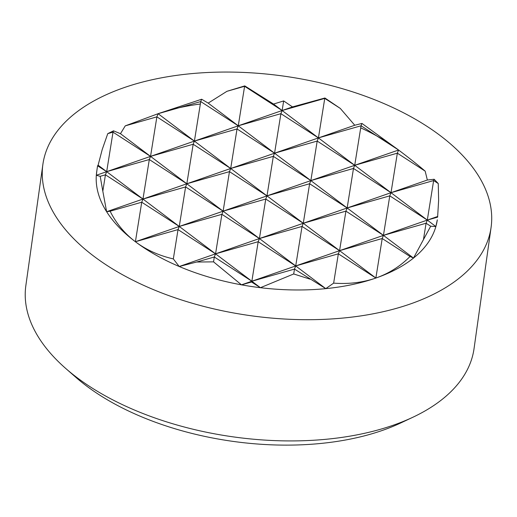 <?xml version="1.0" encoding="UTF-8"?>
<svg xmlns="http://www.w3.org/2000/svg" width="517" height="517" viewBox="0 0 517 517"><rect width="100%" height="100%" fill="white"/><g stroke="black" fill="none" stroke-linecap="round" stroke-linejoin="round"><path stroke-width="0.78" d="M42.885 164.38L25.85 285.61A226.304 120.926 8 0 0 65.672 368.408A226.304 120.926 8 0 0 393.211 425.233A226.304 120.926 8 0 0 412.947 417.213A226.304 120.926 8 0 0 474.05 348.6L491.085 227.37A226.304 120.926 8 0 0 370.217 98.017A226.304 120.926 8 0 0 123.725 87.754A226.304 120.926 8 0 0 42.885 164.38A226.304 120.926 8 0 0 361.713 315.758A226.304 120.926 8 0 0 410.252 304.002A226.304 120.926 8 0 0 491.085 227.37M65.672 368.408L75.76 377.242A211.821 113.184 8 0 0 382.341 430.435A211.821 113.184 8 0 0 400.811 422.925L412.947 417.213M141.736 202.212L135.396 241.736C124.655 233.587 116.228 223.415 110.121 211.207L141.736 202.212L142.97 199.058L179.263 226.446L141.736 202.212M178.029 229.6L173.331 258.914C158.829 255.566 146.182 249.834 135.396 241.736L178.029 229.6L179.263 226.446L215.557 253.841L178.029 229.6M105.442 174.817L102.818 191.193L100.195 176.316L105.442 174.817L106.676 171.663L142.97 199.058L105.442 174.817M97.571 165.783L98.107 165.201L106.676 171.663L97.571 165.783L96.673 171.941A171.987 91.903 8 0 0 96.317 175.276A171.987 91.903 8 0 0 106.631 211.718L102.818 191.193M98.107 165.201L102.211 149.529L107.762 133.638L113.016 132.145L106.676 171.663L149.31 159.533L142.97 199.058L185.603 186.928L186.831 183.774L295.711 265.945L251.85 281.229L214.322 256.994L215.557 253.841L260.413 287.698L251.553 281.998L251.85 281.229L294.483 269.099L295.711 265.945L258.19 241.71L251.85 281.229L241.491 284.841A171.987 91.903 8 0 0 260.413 287.698A171.987 91.903 8 0 0 325.781 288.635L294.483 269.099L293.701 273.965L260.413 287.698M185.603 186.928L179.263 226.446L221.896 214.316L215.557 253.841L258.19 241.71L259.418 238.557L221.896 214.316L223.124 211.162L185.603 186.928M149.31 159.533L150.537 156.38L186.831 183.774L149.31 159.533M113.52 130.833L120.467 133.69L150.537 156.38L113.016 132.145L113.52 130.833L107.762 133.638M120.467 133.69L125.256 125.857L156.877 116.855L150.537 156.38L193.171 144.249L186.831 183.774L229.464 171.638L230.692 168.484L339.572 250.661L295.711 265.945L325.781 288.635A171.987 91.903 8 0 0 375.865 278.049L338.344 253.815L339.572 250.661L302.051 226.42L295.711 265.945L338.344 253.815L333.646 283.129L325.781 288.635M229.464 171.638L223.124 211.162L265.757 199.032L259.418 238.557L302.051 226.42L303.279 223.266L265.757 199.032L266.985 195.878L229.464 171.638M193.171 144.249L194.398 141.096L230.692 168.484L193.171 144.249M156.877 116.855L158.105 113.701L194.398 141.096L156.877 116.855M125.256 125.857L158.105 113.701L200.738 101.571L194.398 141.096L237.032 128.959L230.692 168.484L273.325 156.354L266.985 195.878L309.618 183.742L303.279 223.266L345.918 211.136L339.572 250.661L375.865 278.049C362.844 282.553 348.768 284.247 333.646 283.129M208.196 103.116L226.944 91.309L244.606 86.287L238.266 125.805L200.738 101.571L201.649 99.232L208.196 103.116L238.266 125.805L280.899 113.675L282.127 110.522L318.42 137.91L274.559 153.2L237.032 128.959L238.266 125.805L310.853 180.588L273.325 156.354L274.559 153.2L317.192 141.07L310.853 180.588L347.146 207.983L309.618 183.742L310.853 180.588L353.486 168.458L347.146 207.983L383.44 235.371L345.918 211.136L347.146 207.983L389.779 195.853L383.44 235.371L413.503 258.067L410.039 256.503L382.212 238.524L383.44 235.371L426.073 223.241L427.3 220.087L389.779 195.853L391.007 192.692L353.486 168.458L354.714 165.304L317.192 141.07L318.42 137.91L280.899 113.675L274.559 153.2L106.631 211.718A171.987 91.903 8 0 0 135.396 241.736A171.987 91.903 8 0 0 179.218 266.501L173.331 258.914M273.558 104.053L283.665 100.931L282.127 110.522L244.606 86.287L244.754 85.893L273.558 104.053L282.127 110.522L324.76 98.392L318.42 137.91L435.87 226.556L430.693 226.226L426.073 223.241L423.449 239.61L413.503 258.067A171.987 91.903 8 0 0 435.87 226.556A171.987 91.903 8 0 0 437.304 219.815L435.87 226.556M340.302 108.428L324.76 98.392L324.915 98.004L340.302 108.428L354.759 125.25L318.42 137.91L361.053 125.78L354.714 165.304L397.347 153.174L391.007 192.692L433.64 180.562L427.3 220.087L437.647 217.14M360.717 127.873A171.987 91.903 8 0 1 398.575 150.02C409.328 158.131 418.195 165.175 425.174 171.146L397.347 153.174L398.575 150.02L361.053 125.78L361.965 123.44L398.575 150.02L135.396 241.736M214.322 256.994L213.547 261.861L196.667 262.022L214.322 256.994M438.261 183.548L433.64 180.562L434.151 179.257L438.261 183.548L438.629 200.331L437.653 216.481L339.572 250.661L382.212 238.524L375.865 278.049A171.987 91.903 8 0 0 413.503 258.067M251.553 281.998L241.491 284.841L213.547 261.861M100.195 176.316L96.317 175.276L97.08 169.02M410.039 256.503C400.255 266.307 388.862 273.487 375.865 278.049M437.653 216.481L437.712 216.894M430.693 226.226L423.449 239.61M283.665 100.931L292.48 106.916L324.915 98.004M226.944 91.309L244.754 85.893M200.35 104.014A171.987 91.903 8 0 0 158.105 113.701L201.649 99.232M425.174 171.146L427.346 180.032L179.218 266.501A171.987 91.903 8 0 0 241.491 284.841M427.346 180.032L434.151 179.257M196.667 262.022L179.218 266.501M292.48 106.916L96.317 175.276M354.759 125.25L361.965 123.44M110.121 211.207L106.631 211.718M310.026 279.141L293.701 273.965"/></g></svg>
